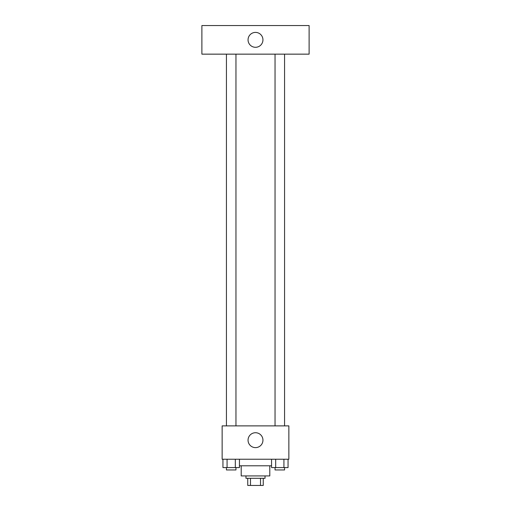 <?xml version="1.0" encoding="UTF-8"?>
<svg xmlns="http://www.w3.org/2000/svg" width="511" height="511" viewBox="0 0 511 511"><rect width="100%" height="100%" fill="white"/><g stroke="black" fill="none" stroke-linecap="round" stroke-linejoin="round"><path stroke-width="0.77" d="M260.514 478.302L260.514 485.45L247.758 485.45L247.758 478.302M260.514 485.45L263.242 485.45L263.242 478.302L263.242 485.45M265.03 475.92L265.03 478.302L245.97 478.302L245.97 475.92M250.486 478.302L250.486 485.45M269.795 465.789L269.795 475.92L241.205 475.92L241.205 465.789M271.552 465.789L239.448 465.789M288.862 459.236L222.138 459.236L222.138 425.88L288.862 425.88L288.862 459.236M262.948 440.175A7.448 7.448 0 0 1 251.776 446.627A7.448 7.448 0 0 1 251.776 433.724A7.448 7.448 0 0 1 262.948 440.175M275.039 425.88L275.039 54.147M235.961 54.147L235.961 425.88M309.117 54.147L201.883 54.147L201.883 25.55L309.117 25.55L309.117 54.147M255.5 32.404A7.448 7.448 0 0 1 261.951 43.569A7.448 7.448 0 0 1 249.049 43.569A7.448 7.448 0 0 1 255.5 32.404M288.057 459.236L288.057 467.578L271.552 467.578L271.552 459.236M283.931 459.236L283.931 467.578M275.678 459.236L275.678 467.578M284.57 467.578L284.57 469.96L275.039 469.96L275.039 467.578M239.448 459.236L239.448 467.578L222.943 467.578L222.943 459.236M235.322 459.236L235.322 467.578M227.069 459.236L227.069 467.578M235.961 467.578L235.961 469.96L226.43 469.96L226.43 467.578M284.57 425.88L284.57 54.147M226.43 54.147L226.43 425.88"/></g></svg>
